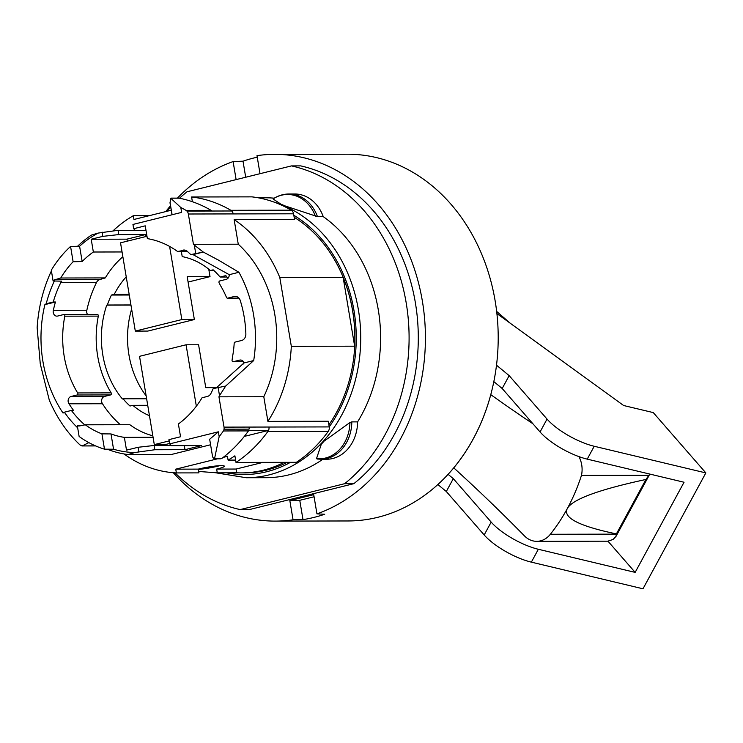 <?xml version="1.0" encoding="UTF-8"?>
<svg xmlns="http://www.w3.org/2000/svg" width="743" height="743" viewBox="0 0 743 743"><rect width="100%" height="100%" fill="white"/><g stroke="black" fill="none" stroke-linecap="round" stroke-linejoin="round"><path stroke-width="1.11" d="M322.843 459.258A139.944 114.775 89.9 0 1 288.767 474.888A139.944 114.775 89.9 0 1 266.087 477.693L246.221 477.73A139.944 114.775 89.9 0 0 268.901 474.926A139.944 114.775 89.9 0 0 358.414 309.905A139.944 114.775 89.9 0 0 274.669 202.31M349.953 422.535A37.364 30.639 -90.1 0 1 339.644 449.422A37.364 30.639 -90.1 0 1 316.499 458.635L317.4 459.035L316.499 458.635L321.385 444.026A139.944 114.775 -90.1 0 0 324.032 441.175L349.953 422.535L351.81 421.894L357.597 421.885A37.837 31.03 89.9 0 1 347.139 449.756A37.837 31.03 89.9 0 1 326.632 459.248L321.06 459.258M351.736 421.894L351.81 421.894A37.837 31.03 -90.1 0 1 341.362 449.766A37.837 31.03 -90.1 0 1 321.793 459.239A37.837 31.03 -90.1 0 1 321.282 459.258M289.185 193.997L294.757 193.988A37.837 31.03 89.9 0 1 304.667 195.948A37.837 31.03 89.9 0 1 323.242 216.622A139.944 114.775 89.9 0 1 357.597 421.885M323.242 216.622L317.391 216.631M273.071 198.91C277.966 195.678 283.25 194.044 288.906 193.997L289.919 194.016A37.837 31.03 -90.1 0 1 298.89 195.957A37.837 31.03 -90.1 0 1 317.465 216.631L284.634 205.774M281.281 204.409A28.308 23.219 -90.1 0 1 282.981 205.012A28.308 23.219 -90.1 0 1 284.643 205.774A139.944 114.775 -90.1 0 0 281.281 204.409L273.043 198.938L273.861 198.836L273.043 198.938A37.364 30.639 -90.1 0 1 297.302 196.403A37.364 30.639 -90.1 0 1 315.431 216.241M258.285 197.814L265.548 197.796A139.944 114.775 89.9 0 1 274.223 198.177M289.919 194.016A37.837 31.03 -90.1 0 0 289.417 194.007M321.385 444.026A28.308 23.219 -90.1 0 0 322.75 442.661A28.308 23.219 -90.1 0 0 324.032 441.175M294.154 217.272A135.124 110.818 89.9 0 1 328.889 424.875M287.179 462.332A135.124 110.818 89.9 0 1 266.263 470.198A135.124 110.818 89.9 0 1 244.363 472.91L241.345 472.91A135.124 110.818 89.9 0 1 236.748 472.808L217.281 472.845L198.697 471.461M284.151 462.332A135.124 110.818 89.9 0 1 263.236 470.208A135.124 110.818 89.9 0 1 241.345 472.91M263.05 462.369L236.116 469.047L216.65 469.084A16.086 1.82 -9.5 0 0 217.718 468.833A16.086 1.82 -9.5 0 0 224.377 466.195A16.086 1.82 -9.5 0 0 215.656 466.019A16.086 1.82 -9.5 0 0 199.31 468.861A16.086 1.82 -9.5 0 0 198.307 469.121L198.938 472.882L176.379 472.919L175.747 469.167L217.467 458.821M123.997 453.945A135.124 110.818 -90.1 0 0 176.379 472.919M171.243 210.232L133.963 219.473L133.331 215.711A135.124 110.818 -90.1 0 0 112.992 230.887M133.331 215.711L149.25 215.684M279.814 277.538L343.136 277.418A135.124 110.818 89.9 0 1 354.643 346.173L291.321 346.294L279.814 277.538A135.124 110.818 -90.1 0 0 234.147 219.584L294.516 219.464L293.569 213.798A5.145 4.226 -90.1 0 0 291.256 210.185A141.161 115.778 -90.1 0 0 251.961 196.867L191.592 196.988A141.161 115.778 89.9 0 1 230.887 210.306A5.145 4.226 89.9 0 1 231.76 210.984L186.93 211.077A5.155 4.226 -90.1 0 0 186.047 210.39A141.523 116.066 -90.1 0 0 180.818 207.511L181.626 212.387L132.951 224.451L133.666 228.714L145.238 225.844L147.374 238.614A98.243 80.578 89.9 0 1 177.568 251.487L185.063 250.14M223.169 457.409L227.451 456.351L228.082 460.103A135.124 110.818 -90.1 0 0 234.899 455.821L236.005 462.425L296.383 462.313A141.161 115.778 -90.1 0 0 328.267 431.349A5.145 4.226 -90.1 0 0 329.233 426.919L328.285 421.253L267.907 421.374A135.124 110.818 -90.1 0 0 291.321 346.294M228.082 460.103L235.615 460.093M267.907 421.374L263.793 396.734A117.106 96.042 -90.1 0 0 238.262 244.215L234.147 219.584M182.992 250.14A6.808 5.582 89.9 0 1 184.032 250.019A6.808 5.582 89.9 0 1 187.923 251.942A96.581 79.213 89.9 0 1 190.775 254.608L203.285 252.053L218.758 260.282L238.921 272.282A117.106 96.042 89.9 0 1 253.697 360.55L225.705 386.044L213.176 388.608A105.933 86.885 89.9 0 1 210.928 393.446A6.455 5.294 89.9 0 1 207.473 396.418L202.05 397.765A98.262 80.588 89.9 0 1 178.394 423.974L180.54 436.754L168.958 439.624L169.673 443.877L218.349 431.813L219.157 436.624A141.523 116.066 -90.1 0 0 223.429 430.959A5.145 4.226 -90.1 0 0 223.643 430.503A5.155 4.226 -90.1 0 0 224.024 429.185A5.145 4.226 -90.1 0 0 224.024 427.123L218.953 396.827A117.106 96.042 -90.1 0 0 219.51 395.647L225.696 386.044M218.953 396.827L263.793 396.734M203.276 252.053L194.322 245.116A117.106 96.042 -90.1 0 0 193.431 244.298L238.262 244.215M190.775 254.608L192.994 254.608L229.253 274.678L238.921 272.282M192.994 254.608L203.285 252.053M229.253 274.678A4.672 3.826 89.9 0 1 226.29 279.331L219.789 280.938A1.282 1.059 -90.1 0 0 219.204 283.009L220.439 285.461A93.154 76.399 -90.1 0 1 226.504 297.423A1.291 1.059 89.9 0 1 226.504 297.423A1.291 1.059 -90.1 0 0 227.674 298.138L238.949 298.11L227.46 298.157M181.348 251.478L182.211 256.604A82.362 67.548 -90.1 0 1 210.362 270.526L213.919 270.517M227.897 278.346A93.154 76.399 -90.1 0 0 225.835 275.616L220.114 277.037A84.934 69.656 -90.1 0 0 213.167 269.83L210.362 270.526M135.31 331.099L147.829 331.081L194.36 319.546L181.84 319.564L135.31 331.099L120.533 242.831L146.984 236.274M181.84 319.564L169.608 246.435M194.36 319.546L187.19 276.665L210.009 276.619L208.764 269.207M188.09 282.061L210.009 276.619M126.226 276.851A82.362 67.548 -90.1 0 0 114.236 294.349L129.152 294.321M84.786 424.903A6.455 5.294 89.9 0 1 84.618 424.764A106.323 87.2 89.9 0 1 71.393 410.452L73.594 410.452A106.323 87.2 89.9 0 1 68.978 403.802A4.514 3.706 89.9 0 1 71.003 396.502L77.068 394.997A1.282 1.049 -90.1 0 0 77.662 392.936A91.937 75.405 89.9 0 1 64.817 316.184A1.282 1.049 -90.1 0 0 63.61 314.568L57.545 316.072A4.514 3.706 89.9 0 1 56.886 316.146A4.514 3.706 89.9 0 1 53.338 310.314A106.323 87.2 89.9 0 1 55.446 302.002L53.236 302.002A106.323 87.2 89.9 0 1 60.815 282.544A6.455 5.294 89.9 0 1 61.743 281.16L53.097 280.965A6.455 5.294 89.9 0 1 55.437 279.591L60.74 278.003A93.051 76.315 89.9 0 1 73.12 261.75L82.157 261.536A93.051 76.315 89.9 0 1 93.349 252.016L91.213 239.237L102.785 236.367L118.787 234.574L145.665 234.519L145.999 236.515M145.665 234.519L126.923 239.162L127.257 241.159M122.864 256.762A93.051 76.315 -90.1 0 0 105.283 277.91L99.989 279.498A6.455 5.294 -90.1 0 0 96.525 282.47A106.323 87.2 -90.1 0 0 86.838 310.249A4.514 3.706 -90.1 0 0 87.563 314.503M97.11 314.503A1.282 1.049 89.9 0 1 98.317 316.119A91.937 75.405 -90.1 0 0 111.162 392.871A1.282 1.049 89.9 0 1 110.568 394.932L104.503 396.437A4.514 3.706 -90.1 0 0 102.478 403.746A106.323 87.2 -90.1 0 0 120.329 424.69A6.455 5.294 -90.1 0 0 120.375 424.736M171.159 445.456L154.08 445.484L138.087 447.277L126.505 450.147L124.369 437.367A93.051 76.315 89.9 0 1 111.004 433.931L101.921 433.856A93.051 76.315 89.9 0 1 85.306 424.801L129.849 424.717A93.051 76.315 -90.1 0 0 152.835 435.816M161.296 444.593L161.445 445.475M169.608 443.487L165.197 444.583L154.303 444.602L169.172 440.915M114.236 294.349L111.422 295.045A84.934 69.656 -90.1 0 0 107.354 304.992L106.732 305.141A85.575 70.186 -90.1 0 0 122.428 398.972L123.059 398.815A84.934 69.656 -90.1 0 0 129.997 406.022L132.811 405.325A82.362 67.548 -90.1 0 0 149.473 415.727M132.811 405.325L147.727 405.297M154.303 444.602L139.526 356.324L186.066 344.789L198.585 344.761L205.755 387.642L216.594 387.623M186.066 344.789L196.347 406.207M53.338 310.314L86.838 310.249M55.437 279.591L99.989 279.498M60.74 278.003L105.283 277.91M93.349 252.016L122.066 251.961M91.213 239.237L126.923 239.162M146.009 230.451L135.337 230.469L133.666 228.714M243.017 364.246A93.154 76.399 -90.1 0 0 243.574 361.99M236.367 296.494L234.286 296.494A6.427 5.275 89.9 0 1 235.327 296.364A6.427 5.275 89.9 0 1 240.268 300.516A105.441 86.476 89.9 0 1 245.859 333.923A6.427 5.275 89.9 0 1 241.642 340.48L235.029 342.114A1.291 1.059 -90.1 0 0 234.184 343.303A1.291 1.059 89.9 0 1 234.184 343.303A93.154 76.399 -90.1 0 1 232.448 357.225L232.095 360.067A1.282 1.059 -90.1 0 0 233.302 361.692L239.803 360.076A4.569 3.743 89.9 0 1 240.472 360.002A4.569 3.743 89.9 0 1 243.992 362.965L216.352 387.818M64.817 316.184L98.317 316.119M77.662 392.936L111.162 392.871M77.068 394.997L110.568 394.932M71.003 396.502L104.503 396.437M68.978 403.802L102.478 403.746M85.306 424.801L79.919 425.86A6.455 5.294 89.9 0 1 78.879 425.99A6.455 5.294 89.9 0 1 77.318 425.711L80.95 425.665M124.369 437.367L153.086 437.311M239.803 360.076L241.15 360.076M233.302 361.692L243.379 361.674M177.568 251.487L187.477 251.468M54.36 280.993A114.533 93.934 -90.1 0 0 46.215 303.738L53.236 302.002M46.215 303.738L44.896 304.611A118.397 97.101 -90.1 0 0 63.053 413.062L64.362 412.198A114.533 93.934 -90.1 0 0 77.671 427.838M55.446 302.002L44.896 304.611M53.097 280.965L51.295 270.201A114.533 93.934 -90.1 0 1 70.566 246.435L73.12 261.75M135.152 230.284L118.072 230.311L98.113 233.088A114.533 93.934 -90.1 0 0 79.594 246.239L82.157 261.536M79.594 246.239L70.566 246.435M102.079 232.104L102.785 236.367M118.072 230.311L118.787 234.574M111.422 295.045L129.273 295.017M107.354 304.992L130.935 304.946M106.732 305.141L130.954 305.094M131.622 309.051A85.575 70.186 -90.1 0 0 146.148 395.87M123.059 398.815L146.631 398.768M220.114 277.037L226.921 277.028M218.126 387.382L219.51 395.647M77.318 425.711L79.12 436.475A114.533 93.934 -90.1 0 0 104.484 449.171L113.558 449.227A114.533 93.934 -90.1 0 0 134.836 452.515L154.795 449.747L184.988 449.682L201.529 445.586L171.345 445.642L169.673 443.877M243.992 362.965L253.697 360.55M234.277 296.494L227.674 298.138M194.322 245.116L195.706 253.391M193.431 244.298L188.36 214.003A5.136 4.217 -90.1 0 0 186.93 211.077M71.393 410.452L64.362 412.198M101.921 433.856L104.484 449.171M111.004 433.931L113.558 449.227M138.087 447.277L138.792 451.54M192.381 201.715L191.592 196.988M244.326 436.401L268.474 430.42A5.145 4.226 89.9 0 1 267.889 431.46A141.161 115.778 89.9 0 1 236.005 462.425M134.836 452.515L128.112 454.549L171.475 454.465L210.492 444.788M216.65 469.084L217.281 472.845M219.584 465.694A16.086 1.82 -9.5 0 1 217.29 466.307A16.086 1.82 -9.5 0 1 198.353 469.39M198.307 469.121L175.747 469.167M236.748 472.808L236.116 469.047M343.136 277.418L354.643 346.173M128.112 454.549A117.106 96.042 89.9 0 1 107.298 449.19M77.56 246.286A117.106 96.042 89.9 0 1 91.389 235.113L98.113 233.088M223.429 430.959L248.459 430.912A5.145 4.226 -90.1 0 0 248.682 430.457L268.557 430.42A5.155 4.226 89.9 0 0 268.938 427.039L329.233 426.919A136.731 112.137 -90.1 0 0 353.984 310.546A136.731 112.137 -90.1 0 0 293.819 215.266M209.665 439.252L212.619 456.945L209.665 439.252L218.349 431.813M51.425 270.954L50.979 271.817A135.124 110.818 89.9 0 0 37.15 327.663L40.261 363.866L49.27 400.059A135.124 110.818 89.9 0 0 79.938 444.871L81.934 445.949L95.401 445.819M88.863 442.624L82.38 445.846M219.157 436.624L214.634 458.273L214.021 458.83L212.619 456.945M214.021 458.83L219.919 458.821A6.436 5.275 -90.1 0 0 220.959 458.691A6.436 5.275 -90.1 0 0 222.055 458.264A141.523 116.066 -90.1 0 0 248.459 430.912M214.634 458.273L222.055 458.264M172.004 214.773L170.054 203.145L170.751 198.251L180.818 207.511M169.98 202.133L172.097 214.746M154.08 445.484L154.795 449.747M184.301 445.614L184.988 449.682M211.959 211.021A5.155 4.226 -90.1 0 0 211.086 210.343A141.523 116.066 -90.1 0 0 179.267 198.186A6.436 5.275 -90.1 0 0 178.422 198.102L171.066 198.121M240.165 509.596L344.65 483.693L353.854 483.674L249.369 509.577L240.165 509.596A174.698 143.278 89.9 0 1 175.079 472.854M353.854 483.674A174.698 143.278 89.9 0 0 415.402 302.93A174.698 143.278 89.9 0 0 300.674 165.884L291.47 165.893A174.698 143.278 89.9 0 1 406.207 302.949A174.698 143.278 89.9 0 1 344.65 483.693M291.47 165.893L186.985 191.796A174.698 143.278 89.9 0 0 179.5 198.232M166.869 211.309A174.698 143.278 89.9 0 1 170.704 207.009M293.058 519.803L289.835 500.596L313.732 494.671L316.945 513.877L324.71 514.24A183.382 150.402 89.9 0 1 302.995 519.617L293.058 519.803A183.382 150.402 89.9 0 1 275.374 521.103A183.382 150.402 89.9 0 1 173.314 472.724M260.013 173.695L256.994 155.649A183.382 150.402 89.9 0 1 274.669 154.349A183.382 150.402 89.9 0 1 422.386 301.194A183.382 150.402 89.9 0 1 316.945 513.877M236.125 179.62L233.107 161.575L243.007 161.185A183.382 150.402 89.9 0 1 257.254 157.2M165.782 211.579A183.382 150.402 89.9 0 1 170.5 205.774M177.428 198.112A183.382 150.402 89.9 0 1 233.107 161.575M274.669 154.349L347.464 154.21A183.382 150.402 89.9 0 1 495.172 301.054A183.382 150.402 89.9 0 1 348.161 520.964L275.374 521.103M314.075 496.761L299.763 500.308L302.995 519.617M299.763 500.308L289.835 500.596M245.701 177.243L243.007 161.185M489.377 399.66L489.386 399.669A183.382 150.402 89.9 0 1 450.063 472.186M536.725 541.331L607.793 541.192L613.068 539.464L616.04 536.316L616.402 533.901C579.419 526.211 562.999 517.862 567.15 508.871A178.153 146.111 89.9 0 1 550.349 534.273A23.172 19.002 89.9 0 1 540.486 540.867A23.172 19.002 89.9 0 1 536.725 541.331A23.172 19.002 89.9 0 1 524.549 535.982A1953.663 1602.307 -90.1 0 0 453.759 467.867M510.265 323.251L496.658 311.428M567.15 508.871L567.578 508.082C573.206 499.045 599.332 489.507 645.936 479.467L649.754 474.062M578.89 456.592A23.172 19.002 89.9 0 1 581.463 475.418A178.153 146.111 89.9 0 1 567.578 508.082M490.779 394.654A1964.724 1611.372 -90.1 0 0 532.945 423.789M581.463 475.418L649.141 475.288M616.402 533.901L645.936 479.467M496.519 365.194L509.169 375.633L547.043 419.08L540.059 431.962A38.608 12.222 28.5 0 0 587.23 459.137L684.043 482.244L635.154 572.379L538.341 549.272A38.608 12.222 -151.5 0 1 491.169 522.088L453.295 478.641L448.094 474.35M496.9 313.555L623.637 405.52L653.273 412.597L705.85 472.91L594.214 446.264A38.608 12.222 -151.5 0 1 547.043 419.08M607.969 541.192L635.154 572.379M493.844 381.623L502.184 388.505L540.059 431.962M453.295 478.641L446.311 491.513L484.185 534.96A38.608 12.222 28.5 0 0 531.356 562.145L642.992 588.79L705.85 472.91M509.169 375.633L502.184 388.505M437.868 484.547L446.311 491.513M226.615 472.827A136.731 112.137 -90.1 0 0 266.533 471.777A136.731 112.137 -90.1 0 0 290.485 462.322M60.815 282.544L96.525 282.47M84.618 424.764L120.329 424.69M267.889 431.46L328.267 431.349M188.36 214.003L233.191 213.919A5.136 4.217 -90.1 0 0 231.76 210.984M233.191 213.919L293.569 213.798M230.887 210.306L291.256 210.185M224.024 429.185L249.063 429.138A5.145 4.226 -90.1 0 0 249.063 427.076L268.938 427.039M224.024 427.123L249.063 427.076M171.345 198.205L179.267 198.186M186.047 210.39L211.086 210.343M550.349 534.273L616.671 534.143M594.214 446.264L587.23 459.137M491.169 522.088L484.185 534.96M538.341 549.272L531.356 562.145M215.516 472.752L246.221 477.73M317.057 459.016L321.793 459.239M63.805 314.549L97.305 314.484M233.107 361.711L243.388 361.692M81.934 445.949L95.633 445.921M616.04 536.316L648.955 475.65"/></g></svg>
